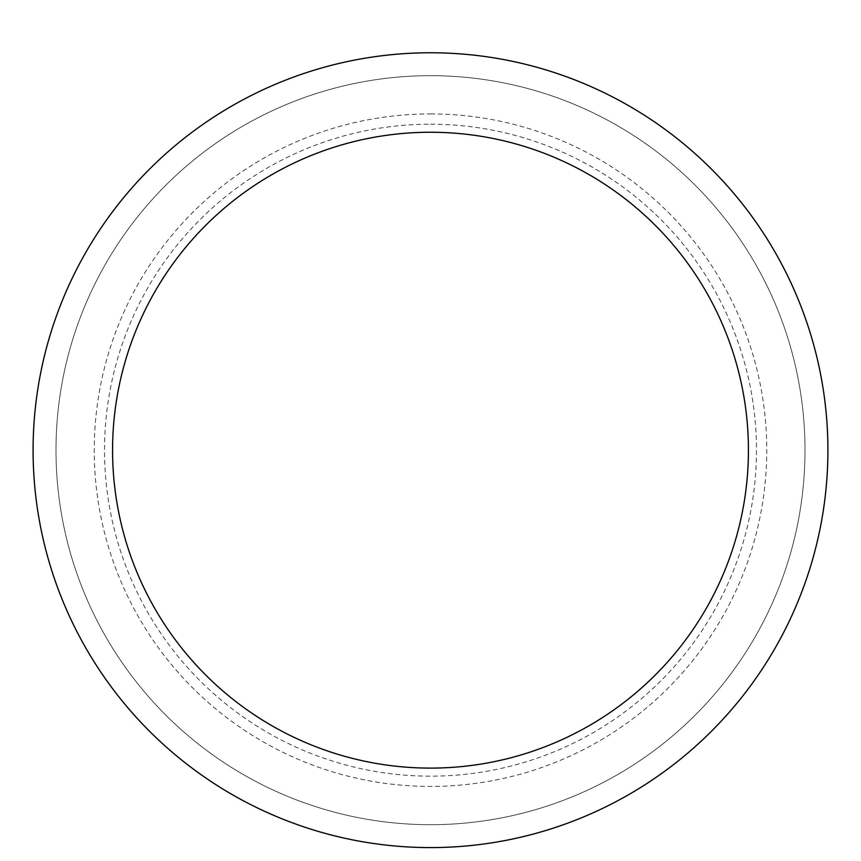 <?xml version="1.0" encoding="UTF-8"?>
<svg xmlns="http://www.w3.org/2000/svg" width="861" height="861" viewBox="0 0 861 861"><rect width="100%" height="100%" fill="white"/><g stroke="black" fill="none" stroke-linecap="round" stroke-linejoin="round"><path stroke-width="0.65" stroke-dasharray="4.3 3.23" d="M430.5 75.682A374.492 374.492 0 0 1 754.828 637.431A374.492 374.492 0 0 1 106.172 637.431A374.492 374.492 0 0 1 430.5 75.682A374.492 374.492 0 0 1 754.828 637.431A374.492 374.492 0 0 1 106.172 637.431A374.492 374.492 0 0 1 430.5 75.682A374.492 374.492 0 0 1 754.828 637.431A374.492 374.492 0 0 1 106.172 637.431A374.492 374.492 0 0 1 430.5 75.682M430.5 132.25A317.935 317.935 0 0 1 705.837 609.147A317.935 317.935 0 0 1 155.163 609.147A317.935 317.935 0 0 1 430.5 132.25A317.935 317.935 0 0 1 705.837 609.147A317.935 317.935 0 0 1 155.163 609.147A317.935 317.935 0 0 1 430.5 132.25M430.5 52.769A397.416 397.416 0 0 1 774.674 648.882A397.416 397.416 0 0 1 86.326 648.882A397.416 397.416 0 0 1 430.5 52.769M430.5 113.921A336.253 336.253 0 0 1 721.701 618.306A336.253 336.253 0 0 1 139.299 618.306A336.253 336.253 0 0 1 430.5 113.921M430.5 124.199A325.985 325.985 0 0 1 712.811 613.172A325.985 325.985 0 0 1 148.189 613.172A325.985 325.985 0 0 1 430.5 124.199"/><path stroke-width="1.29" d="M430.5 52.769A397.416 397.416 0 0 1 774.674 648.882A397.416 397.416 0 0 1 86.326 648.882A397.416 397.416 0 0 1 430.5 52.769M430.5 132.25A317.935 317.935 0 0 1 705.837 609.147A317.935 317.935 0 0 1 155.163 609.147A317.935 317.935 0 0 1 430.5 132.25"/></g></svg>
